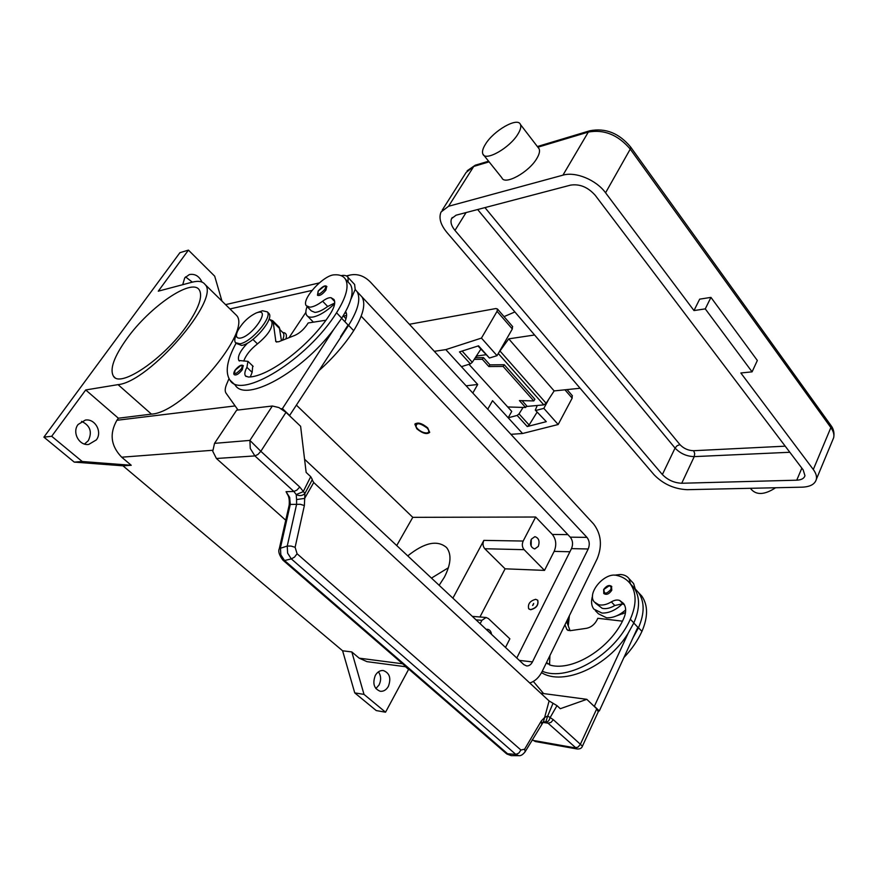 <?xml version="1.0" encoding="UTF-8"?>
<svg xmlns="http://www.w3.org/2000/svg" width="878" height="878" viewBox="0 0 878 878"><rect width="100%" height="100%" fill="white"/><g stroke="black" fill="none" stroke-linecap="round" stroke-linejoin="round"><path stroke-width="1.32" d="M427.037 427.948C429.419 430.692 429.408 432.371 427.015 432.964C423.833 433.041 420.661 431.625 417.489 428.727L416.106 426.927C416.04 422.395 419.684 422.735 427.037 427.948M429.726 432.152L427.015 432.964M427.729 427.893L429.638 432.415C426.851 434.687 422.57 433.48 416.809 428.782L414.866 424.217C417.665 421.956 421.956 423.174 427.729 427.893M415.711 425.907L415.261 423.657M396.724 545.567L412.781 517.34L296.501 405.23M412.781 517.34L535.668 517.021L552.339 534.45C556.158 539.355 556.762 544.986 554.15 551.373L544.514 570.393L524.111 549.672C522.114 547.181 521.795 544.305 523.167 541.046L535.668 517.021M343.55 316.157L345.998 318.714M289.06 337.657L305.862 312.37L289.06 337.657M409.214 669.486L408.588 669.409L385.552 712.201L376.234 710.565L354.745 692.885L342.607 650.785L122.975 465.823L131.239 465.285L121.691 457.197C110.869 446.013 109.267 433.71 116.895 420.277L118.365 418.213L85.715 389.953L51.692 436.278L82.225 461.51L131.239 465.285M342.607 650.785L351.815 651.937L359.168 658.16L402.629 663.79M122.975 465.823L74.235 462.102L82.225 461.51M74.235 462.102L43.9 437.134L51.692 436.278M43.9 437.134L179.913 252.688L188.43 250.12L214.693 276.175L221.947 301.066M188.43 250.12L158.27 291.178L192.073 282.211C198.362 280.565 202.686 281.311 205.035 284.461C220.872 298.761 149.238 382.062 118.047 384.63L85.715 389.953M186.904 325.54C164.153 358.52 120.527 388.153 113.547 376.366C109.432 369.429 113.888 356.852 126.915 338.623C149.633 306.751 191.865 277.657 199.273 289.894C202.994 296.237 198.867 308.112 186.904 325.54M354.745 692.885L364.008 694.388L351.815 651.937M385.552 712.201L364.008 694.388M406.119 666.808L366.982 661.65L359.168 658.16M234.415 313.314L236.237 315.103C253.149 330.523 183.425 412.792 151.433 414.12L118.365 418.213M282.826 332.553C286.052 332.652 287.095 334.748 285.965 338.875M538.324 546.379L534.757 548.937C530.861 547.652 529.719 544.404 531.333 539.191L534.867 536.656C538.774 537.918 539.926 541.155 538.324 546.379M452.894 598.17L483.866 540.376C482.505 543.537 482.812 546.325 484.799 548.739L505.091 568.812L479.948 616.982M544.514 570.393L505.091 568.812M480.145 623.698L481.89 620.329L486.105 617.486L488.409 618.551L509.866 638.833L505.498 647.448M486.236 629.405L487.477 629.285C489.726 629.658 491.076 631.359 491.548 634.377M407.743 555.884C424.469 542.472 437.442 539.707 446.65 547.62C451.742 554.38 450.985 564.236 444.378 577.186L439.154 585.308M531.157 546.116L531.267 539.344M530.751 544.964L530.828 540.475M408.588 669.409L405.493 666.72M388.372 686.387C386.287 689.943 383.587 691.568 380.273 691.282C373.984 688.769 372.338 683.468 375.334 675.38C377.397 671.911 380.053 670.287 383.28 670.529C389.645 672.965 391.336 678.244 388.372 686.387M375.861 688.593L379.055 684.972C381.326 680.143 381.118 675.764 378.418 671.846M96.339 439.911L88.733 444.422C79.174 445.969 71.809 432.327 78.087 424.502L85.32 420.101C95.043 418.279 102.594 431.987 96.339 439.911M84.497 444.038L88.283 440.712C92.453 431.954 90.215 425.512 81.566 421.374M182.701 284.702L184.742 277.854L189.374 274.562C194.938 273.585 199.141 276.087 201.995 282.079M192.315 282.145L185.543 276.888M431.46 578.097L448.417 567.737M537.555 600.091L537.775 600.332C538.752 605.063 536.381 608.202 530.652 609.738L528.874 608.959M535.734 599.301L537.654 600.212C538.631 604.953 536.26 608.081 530.531 609.617L528.655 608.728C527.645 603.998 530.005 600.859 535.734 599.301M533.659 603.416L532.617 605.48L533.659 603.416M533.626 603.823L532.88 605.315L533.626 603.823M546.511 662.561L550.583 665.239C573.345 671.363 610.704 647.975 623.61 618.738C626.343 612.526 626.332 607.433 623.589 603.471L619.758 600.497C617.311 599.564 614.501 600.025 611.329 601.891C606.742 604.624 602.538 605.579 598.741 604.755L594.274 601.957C586.504 593.265 604.525 572.05 616.729 575.419C622.557 576.692 627.133 579.535 630.459 583.958C636.66 593.012 636.616 604.766 630.316 619.231C614.721 655.054 567.506 682.228 542.275 671.231M611.494 586.241L611.779 590.235C609.091 594.143 606.424 595.229 603.768 593.506L603.647 589.5M624.379 604.722L622.425 603.855L614.798 605.502C610.21 608.224 606.018 609.167 602.22 608.333L595.405 603.131M631.172 584.715L633.883 587.612C640.106 596.689 640.084 608.443 633.828 622.897L628.176 633.225C607.774 666.797 563.017 686.322 541.539 672.636M614.512 575.189L620.329 574.486C624.181 574.673 627.111 576.089 629.109 578.712L630.492 583.991M622.425 603.855C615.752 610.199 608.937 613.261 601.957 613.053L593.835 609.091C591.333 605.688 590.905 601.32 592.551 595.964M595.306 610.594L598.445 613.81L606.588 617.805C612.954 618.057 619.308 615.445 625.663 609.958M629.109 578.712L633.62 583.552L635.738 590.609M633.62 583.552L632.083 581.905M549.924 655.57L549.529 664.931M625.498 612.592L613.656 616.927M638.405 592.452L641.807 596.085C648.074 605.194 648.118 616.96 641.95 631.37C637.626 640.72 631.611 649.446 623.896 657.545M568.703 617.102L567.473 623.852M569.394 615.697L568.253 625.871M635.683 589.423L638.416 592.463C644.671 601.562 644.693 613.327 638.482 627.748L632.862 638.065L637.834 627.254L633.773 623.018M564.949 624.785L567.001 629.735L570.074 630.7L586.537 628.308C591.037 627.353 594.505 624.609 596.963 620.066L597.819 618.288L622.425 621.152M570.118 630.689L566.562 621.492M628.176 633.225L594.373 706.252L599.312 710.96L632.862 638.065M598.247 710.807L599.312 710.96M543.383 693.302L533.33 681.438M359.596 294.349L362.032 296.962C365.95 304.029 363.174 315.268 353.691 330.666C344.461 344.944 332.707 358.433 318.429 371.12M346.601 315.268L342.76 316.541M279.95 329.678L283.309 333.036C284.285 334.529 283.989 336.943 282.431 340.258M353.527 283.298L354.613 284.461L355.195 289.488L357.105 291.683C360.968 298.707 358.125 309.923 348.588 325.332L289.477 415.678M344.878 321.688C346.799 317.331 347.117 314.083 345.833 311.942L345.614 311.646M313.413 322.171L307.706 316.31M307.124 306.576C305.61 310.428 305.467 313.325 306.674 315.257C307.882 317.013 310.143 317.573 313.457 316.947C319.811 315.454 326.868 311.053 334.639 303.733M348.094 282.058L348.05 277.437C346.832 275.56 344.505 274.957 341.081 275.648M334.705 303.02L327.67 306.488C322.588 310.241 318.33 312.217 314.895 312.392L311.306 310.878L307.048 306.51M247.563 343.068C240.21 350.772 237.29 356.578 238.816 360.474L247.947 361.352L246.905 367.344C244.786 371.295 244.303 374.149 245.445 375.905L248.342 377.024C268.306 377.288 310.362 345.295 330.183 314.028C334.386 307.399 335.648 302.559 333.991 299.519L331.05 297.697C328.932 297.444 326.111 298.619 322.61 301.209C317.518 304.984 313.248 306.982 309.824 307.179L306.257 305.698C301.077 299.475 323.565 274.869 334.408 274.825C339.676 274.485 343.375 275.955 345.471 279.248C349.214 286.162 346.239 297.335 336.537 312.766C307.245 359.706 240.627 400.291 229.904 380.075C224.9 372.371 226.952 360.101 236.028 343.265M243.184 365.599L242.306 369.704C238.948 373.907 236.281 375.586 234.316 374.741C233.416 374.05 233.669 372.524 235.095 370.154M326.682 286.382L325.957 290.08C322.402 294.47 319.57 296.193 317.474 295.238L318.154 291.068M269.129 318.868L271.807 321.546C273.08 327.395 268.306 334.847 257.474 343.891C250.482 349.334 245.906 355.063 243.766 361.088M268.295 312.82L269.019 313.545C274.232 319.087 252.831 344.077 241.626 345.427L236.127 343.331M256.574 312.82L262.5 310.757L267.351 311.877C272.542 317.397 251.119 342.409 239.924 343.781L235.436 342.661C234.316 340.982 234.635 338.271 236.391 334.518L236.555 334.035M240.429 338.085C236.303 338.568 235.381 336.186 237.664 330.929C242.306 322.687 248.529 316.684 256.332 312.908L258.033 312.392C270.808 309.001 252.238 336.329 240.429 338.085M348.566 282.562L350.476 284.604C354.273 291.562 351.354 302.756 341.718 318.176L333.673 329.513C301.33 372.722 245.302 402.936 235.161 385.036L229.904 380.075M252.721 365.939L252.14 372.36L250.329 376.871M355.195 289.488L350.86 299.343M341.63 318.308L348.072 325.025L340.598 336.658M540.76 693.192L586.811 699.327L560.296 708.711L556.992 705.638L549.101 700.94L313.731 482.538L304.644 498.397L296.577 499.56L296.599 504.323L287.249 546.039L287.611 553.129L291.32 558.902L515.814 754.4L518.832 753.072L520.917 750.021L297.082 553.755L295.118 547.301L304.37 505.552L304.94 493.469L299.749 487.005L260.843 451.303L285.987 412.353L278.919 407.568L272.356 406.009L249.901 440.405L250.274 448.471L254.905 455.912L293.889 491.46L286.052 491.68L287.545 494.555C289.027 496.674 289.564 500.197 289.169 505.124M285.987 412.353L300.616 426.302L306.148 472.43L310.713 476.666L312.305 479.476L310.538 483.043L312.239 479.629M285.745 520.226L216.416 458.492L254.905 455.912L257.923 454.475L260.843 451.303L249.901 440.405L214.528 443.357L236.643 410.18L272.356 406.009M214.528 443.357L212.761 451.292L216.416 458.492M325.892 320.24L308.178 322.972L306.905 324.893C303.404 329.832 299.387 333.333 294.854 335.374L278.546 341.794L275.868 341.652L273.223 322.182L272.696 320.7L269.755 319.493M272.696 320.7L279.281 327.285L281.443 340.653M289.806 415.645L282.431 408.61L333.673 329.513M281.169 408.753L282.431 408.61M228.993 378.67L226.722 383.993C224.977 388.153 224.746 391.204 226.03 393.146L238.048 410.015M598.258 711.838L596.755 708.809L586.811 699.327M582.432 746.157L553.327 719.686L547.707 715.987L553.03 703.278M542.659 722.331L548.048 723.198L577.153 748.989L535.251 741.515L532.211 739.737M543.032 722.001L545.798 721.99L547.707 715.987L544.547 717.556L541.298 720.959L524.638 749.186L520.917 750.021M511.303 755.64L508.263 754.367L284.527 560.526L280.817 554.786L280.455 547.74L290.267 504.422L289.685 497.464L286.052 491.68M296.577 499.56L296.215 494.555L303.217 491.658L310.713 476.666M304.37 505.552L300.353 504.301L290.267 504.422L289.103 505.41L279.369 548.377M297.082 553.755L294.503 557.124L291.32 558.902L284.527 560.526L282.881 560.098C279.182 555.094 277.986 551.274 279.314 548.651L279.303 548.673M506.858 754.004L511.194 755.629L518.766 755.673L515.814 754.4L506.474 753.697L283.144 560.34M524.945 752.062L525.187 751.656C522.915 754.663 520.775 756.002 518.766 755.662L518.986 755.662M541.616 723.768L541.298 720.959M313.731 482.538L312.173 479.805M549.101 700.94L543.482 721.749L545.117 721.87M299.749 487.005L296.907 490.111L293.889 491.46L296.215 494.555C299.409 496.169 302.262 495.883 304.765 493.688L310.527 483.043M487.729 409.225L492.536 400.686L522.564 433.502L558.167 424.513L572.171 398.151L572.182 395.528M522.564 433.502L510.886 434.325M434.314 351.321L445.815 349.62L477.709 384.476L472.803 393.037M468.962 364.326L511.742 411.387L508.197 417.796L517.153 415.426L519.052 413.878L523.079 407.425M409.367 324.278L495.905 308.54L497.453 309.001L497.058 311.328L481.451 338.096L445.815 349.62M481.451 338.096L497.047 355.667L512.324 328.965L512.478 326.396M461.4 366.653L470.367 363.887L459.468 351.891L478.532 345.822L489.43 358.015L497.047 355.667M477.709 384.476L466.13 385.804M548.827 399.106L543.833 408.358L558.167 424.513M537.27 405.482L535.295 410.114L546.303 421.659L527.25 426.543L517.153 415.426M543.833 408.358L536.217 410.377M489.43 358.015L477.983 345.998M480.837 349.192L472.298 362.285L470.367 363.887M537.106 412.133L529.127 425.007L527.25 426.543M546.303 421.659L535.404 410.235M507.725 406.964L525.637 407.502L519.425 400.587L533.813 400.928L534.889 399.238L504.235 364.721L503.116 366.433L533.813 400.928M503.116 366.433L488.848 366.543L482.318 359.278L474.175 359.398M475.272 357.73L483.438 357.587L489.957 364.864L488.848 366.543M489.957 364.864L504.235 364.721M522.059 400.642L526.712 405.845L525.637 407.502M483.438 357.587L482.318 359.278M485.819 354.756L476.348 356.073M534.592 334.99L508.735 338.853L498.682 352.813M504.038 316.618L514.892 311.953M538.126 147.526L539.136 148.843C540.069 151.082 539.311 154.265 536.875 158.391C528.962 172.329 504.488 185.686 501.854 177.773L482.867 154.056C485.304 161.772 509.844 147.932 517.998 133.983C520.511 129.856 521.323 126.706 520.456 124.522C517.877 116.675 493.568 130.57 485.435 144.266C482.768 148.536 481.912 151.806 482.867 154.056M562.93 175.161L448.559 206.275L441.041 212.004C438.605 217.898 440.558 224.702 446.891 232.418L654.132 474.822C663.23 484.085 674.238 489.046 687.156 489.683L802.086 487.169C810.185 486.84 814.938 484.239 816.331 479.366C816.946 476.37 815.936 473.077 813.302 469.51L740.845 372.985L752.084 371.844L757.341 360.474L710.95 297.39L699.667 299.157L693.982 310.571L605.568 192.798C596.228 179.869 575.507 171.353 562.93 175.161L588.315 132.073C604.097 129.187 618.079 134.861 630.25 149.106L830.862 427.597L830.577 424.963M750.383 488.3L751.041 489.112C756.452 495.357 764.65 494.896 775.625 487.751M693.982 310.571L705.264 308.88L710.95 297.39M705.264 308.88L752.084 371.844M456.066 215.198L570.568 185.126C579.754 183.743 587.986 187.157 595.273 195.366L803.15 469.851L804.95 475.667C804.138 478.466 801.405 479.981 796.741 480.189L681.734 483.251C674.161 482.9 667.708 480.003 662.374 474.548L454.969 230.409C451.314 225.931 450.194 221.991 451.588 218.589L456.066 215.198M526.295 406.492L543.789 404.879L546.138 403.265L554.139 390.919L508.735 338.853M554.139 390.919L580.117 388.252M360.957 295.809L586.965 537.38C589.533 540.738 589.939 544.612 588.194 548.991L532.463 661.902C530.971 664.712 529.017 666.062 526.613 665.941L523.826 664.613L304.567 459.238M516.78 658.017L571.49 548.618C573.235 544.294 572.829 540.475 570.272 537.16L361.187 316.19M346.843 276.197L350.135 275.044C357.653 273.508 364.546 275.977 370.79 282.464L593.616 523.99C601.21 534.033 602.418 545.578 597.26 558.617L542.297 671.187C539.158 677.421 534.976 681.35 529.741 682.985M567.879 534.625L552.339 534.45M121.691 457.197L212.674 450.271M116.895 420.277L235.128 405.921M229.959 308.946L311.986 290.42M569.921 551.757L554.15 551.373M524.111 549.672L484.799 548.739M523.167 541.046L483.866 540.376M481.89 620.329L476.019 619.835M118.047 384.63L151.433 414.12M603.965 589.368L609.08 585.867C611 586.186 611.538 587.47 610.671 589.72C606.16 594.34 603.932 594.23 603.965 589.368M614.798 605.502L611.329 601.891M633.828 622.897L630.316 619.231M623.226 604.13L619.758 600.497M622.831 613.865L621.909 612.91M641.95 631.37L638.482 627.748M566.562 628.966L568.143 630.536M348.588 325.332L353.691 330.666M345.153 312.48L346.536 313.929M241.055 369.133C235.578 374.654 233.647 374.961 235.26 370.055L240.89 365.544C242.482 365.5 242.537 366.697 241.055 369.133M324.684 289.51C319.197 295.052 317.09 295.524 318.352 290.925L324.125 286.294C325.881 286.085 326.067 287.161 324.684 289.51M252.93 339.446L257.474 343.891M336.537 312.766L341.718 318.176M322.61 301.209L327.67 306.488M331.05 297.697L334.661 301.483M246.905 367.344L252.14 372.36M276.746 342.124L275.637 341.037M279.83 328.778L273.223 322.182M596.755 708.809L580.303 744.445L578.009 747.101L575.09 747.858L532.913 740.363M556.992 705.638L549.968 717.864C549.266 720.662 547.883 722.034 545.798 721.99L548.048 723.198L550.978 722.396L553.327 719.686M295.118 547.301L291.024 546.072L287.249 546.039L279.303 548.64M543.471 721.749L525.187 751.656L524.638 749.186M497.058 311.328L512.324 328.965M564.938 389.81L572.171 398.151M519.052 413.878L529.127 425.007M462.124 351.046L472.298 362.285M442.183 210.204L466.097 172.483L473.736 166.447L489.09 161.848M467.162 170.771L475.272 165.207L473.736 166.447L448.559 206.275M537.885 147.208L588.315 132.073L589.862 130.756C605.546 127.749 619.144 133.182 630.667 147.065L630.25 149.106L605.568 192.798M630.393 146.692L830.928 425.446C833.617 428.914 834.528 432.986 833.683 437.661L832.629 440.196M813.302 469.51L830.862 427.597C833.42 431.208 834.352 434.566 833.683 437.661L816.331 479.366M796.741 480.189L801.855 468.128M477.654 209.524L675.05 448.065C680.285 453.542 686.684 456.395 694.235 456.615L694.707 453.52L693.653 450.71C688.253 450.579 683.677 448.548 679.934 444.619L484.963 207.603M785.217 446.167L693.653 450.71M662.374 474.548L675.05 448.065L677.125 445.706L679.934 444.619M681.734 483.251L694.235 456.615L789.838 452.269M454.969 230.409L466.075 212.564M477.05 357.697L476.03 356.567M543.789 404.879L498.287 353.505M546.138 403.265L500.295 351.376M532.463 661.902L519.326 660.399M588.194 548.991L571.49 548.618M586.965 537.38L570.272 537.16M113.547 376.366L114.886 377.54M225.569 304.633L319.252 282.935M486.105 617.486L472.309 616.367M236.237 315.103L205.035 284.461M603.669 589.456C606.709 585.516 609.42 584.561 611.801 586.581M633.883 587.612L630.459 583.958M547.839 663.977L546.939 663.12M641.807 596.085L638.416 592.463M362.032 296.962L357.105 291.683M267.351 311.877L269.019 313.545M345.471 279.248L350.476 284.604M246.081 376.497L245.445 375.905M253.149 366.356L247.947 361.352M239.398 361.034L238.816 360.474M348.05 277.437L354.613 284.461M318.187 291.024C322.5 286.327 325.409 284.856 326.901 286.623M235.117 370.121C238.849 365.698 241.604 364.249 243.393 365.797M577.153 748.989C580.007 749.132 581.763 748.199 582.41 746.201L598.335 711.608M310.582 482.955L312.305 479.476M497.453 309.001L512.686 326.638M567.045 389.591L572.401 395.78M488.585 161.212L475.272 165.207M539.136 148.843L520.456 124.522M589.862 130.756L537.369 146.538M451.588 218.589L452.258 217.514M350.135 275.044L346.36 275.922"/></g></svg>
